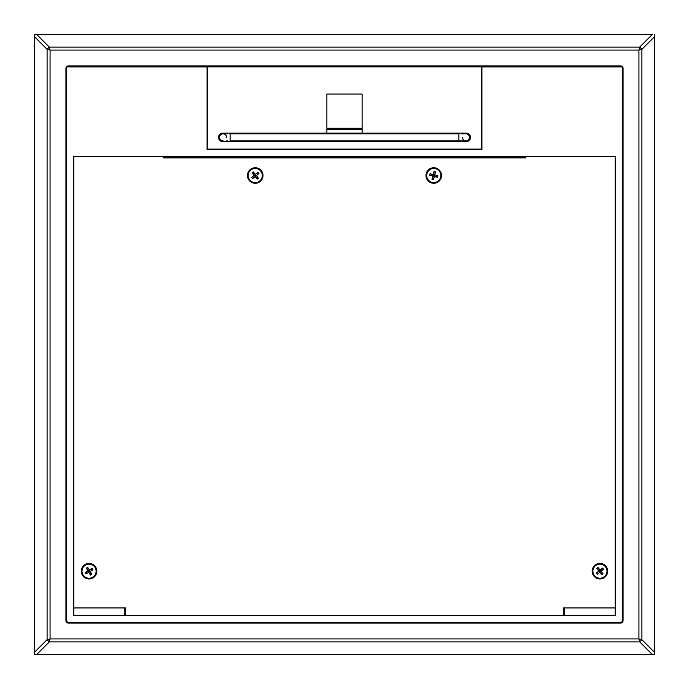 <?xml version="1.0" encoding="UTF-8"?>
<svg xmlns="http://www.w3.org/2000/svg" width="689" height="689" viewBox="0 0 689 689"><rect width="100%" height="100%" fill="white"/><g stroke="black" fill="none" stroke-linecap="round" stroke-linejoin="round"><path stroke-width="1.03" d="M623.071 68.271L623.071 620.729A2.351 2.351 0 0 1 620.729 623.071L68.271 623.071A2.351 2.351 0 0 1 65.929 620.729L65.929 68.271A2.351 2.351 0 0 1 68.271 65.929L620.729 65.929A2.351 2.351 0 0 1 623.071 68.271M108.612 66.893A9.982 9.982 0 0 0 100.043 66.893M79.579 622.4A9.982 9.982 0 0 0 86.805 622.4M244.087 623.071L244.087 622.4M207.088 99.75L207.682 99.75M244.087 65.929L244.087 66.859M34.493 36.724L34.484 34.484L36.724 34.493L49.324 47.093L50.064 50.064L47.093 49.324L34.493 36.724L34.484 654.516L652.276 654.507L639.676 641.907L638.936 638.936L641.907 639.676L641.907 49.324L654.507 36.724L654.516 654.516L652.276 654.507M34.484 654.516L34.484 34.484M36.724 34.493L652.276 34.493L639.676 47.093L638.936 50.064L641.907 49.324A7.045 1.619 45 0 0 639.676 47.093L49.324 47.093A7.045 1.619 135 0 0 47.093 49.324L47.093 639.676L34.493 652.276M34.45 34.45L652.276 34.493M34.45 654.55L654.55 654.55L654.55 34.45M481.912 99.75L481.318 99.75M50.064 638.936L47.093 639.676A7.045 1.619 -135 0 0 49.324 641.907L50.064 638.936L50.064 50.064L638.936 50.064L638.936 638.936L50.064 638.936M610.101 66.893A9.982 9.982 0 0 0 601.523 66.893M581.06 622.4A9.982 9.982 0 0 0 588.285 622.4M444.913 65.929L444.913 66.859M444.913 623.071L444.913 622.4M654.507 36.724L654.516 34.484M36.724 654.507L49.324 641.907L639.676 641.907A7.045 1.619 -45 0 0 641.907 639.676L654.507 652.276M481.912 66.893L481.912 149.573L207.088 149.573L207.088 66.893L66.747 66.893L66.747 620.634A1.766 1.766 0 0 0 68.512 622.4L620.488 622.4A1.766 1.766 0 0 0 622.253 620.634L622.253 66.893L481.912 66.893M73.792 156.618L73.792 615.355L615.208 615.355L615.208 156.618L73.792 156.618M124.296 615.355L124.296 607.939M564.704 615.355L564.704 607.939M525.836 156.618L525.836 157.893L163.164 157.893L163.164 156.618M73.792 607.939L125.467 607.939L125.467 615.355M563.533 615.355L563.533 607.939L615.208 607.939M262.294 175.514A7.045 7.045 0 0 0 251.718 169.408A7.045 7.045 0 0 0 251.718 181.612A7.045 7.045 0 0 0 262.294 175.514M440.805 175.514A7.045 7.045 0 0 0 430.237 169.408A7.045 7.045 0 0 0 430.237 181.612A7.045 7.045 0 0 0 440.805 175.514M606.983 571.181A7.045 7.045 0 0 0 596.416 565.075A7.045 7.045 0 0 0 596.416 577.279A7.045 7.045 0 0 0 606.983 571.181M96.107 571.181A7.045 7.045 0 0 0 85.539 565.075A7.045 7.045 0 0 0 85.539 577.279A7.045 7.045 0 0 0 96.107 571.181M326.887 133.098L222.711 133.098A4.229 4.229 0 0 0 218.482 137.326A4.229 4.229 0 0 0 222.711 141.555L466.289 141.555A4.229 4.229 0 0 0 470.518 137.326A4.229 4.229 0 0 0 466.289 133.098L326.887 133.098L326.887 94.049L362.113 94.049L362.113 133.098M228.817 133.098A4.229 4.229 0 0 1 231.159 133.804M231.159 140.849A4.229 4.229 0 0 1 228.817 141.555M460.183 141.555A4.229 4.229 0 0 1 457.841 140.849M457.841 133.804A4.229 4.229 0 0 1 460.183 133.098M326.887 128.223L362.113 128.223M481.318 149.074L481.318 66.859L207.682 66.859L207.682 149.074L481.318 149.074M362.113 129.575L326.887 129.575M461.242 133.804L465.936 133.804A3.523 3.523 0 0 1 469.459 137.326A3.523 3.523 0 0 1 465.936 140.849A3.523 3.523 0 0 1 462.414 137.326M465.936 133.804A3.523 3.523 0 0 1 469.459 137.326A3.523 3.523 0 0 1 465.936 140.849L458.891 140.849L458.891 133.804L230.109 133.804L230.109 140.849L458.891 140.849M219.541 137.326A3.523 3.523 0 0 0 223.064 140.849A3.523 3.523 0 0 1 219.541 137.326A3.523 3.523 0 0 1 223.064 133.804A3.523 3.523 0 0 0 219.541 137.326M226.586 137.326A3.523 3.523 0 0 0 223.064 133.804L227.758 133.804M82.379 575.151A7.777 7.777 0 0 1 88.959 563.404A7.777 7.777 0 0 1 95.849 574.979A7.777 7.777 0 0 1 82.379 575.151M89.346 570.07L90.173 571.457L88.778 572.292L85.996 573.946L85.16 572.559L92.128 568.408L92.963 569.803L90.173 571.457L91.835 574.247L90.44 575.074L86.289 568.106L87.684 567.28L89.346 570.07L89.062 571.181L89.759 570.768M88.364 571.594L89.062 571.181L88.648 570.483M87.951 570.897L89.062 571.181L88.778 572.292M90.173 571.457L89.062 571.181L89.475 571.879M87.167 573.248L86.332 571.861M91.783 570.501L90.957 569.105M86.986 569.278L88.381 568.451M89.742 573.903L91.129 573.076M593.815 575.97A7.777 7.777 0 0 1 598.853 563.481A7.777 7.777 0 0 1 607.147 574.092A7.777 7.777 0 0 1 593.815 575.97M600.076 570.044L601.075 571.319L597.242 574.316L596.243 573.033L602.634 568.046L603.633 569.321L601.075 571.319L603.073 573.877L601.798 574.876L596.803 568.485L598.078 567.486L600.076 570.044L599.938 571.181L600.575 570.681M599.301 571.681L599.938 571.181L599.439 570.544M598.801 571.043L599.938 571.181L599.8 572.318M601.075 571.319L599.938 571.181L600.438 571.818M598.319 573.472L597.32 572.197M602.556 570.165L601.557 568.881M597.647 569.562L598.922 568.563M600.954 573.799L602.238 572.8M249.211 180.423A7.777 7.777 0 0 1 254.008 167.832A7.777 7.777 0 0 1 262.509 178.279A7.777 7.777 0 0 1 249.211 180.423M255.361 174.369L256.386 175.626L255.128 176.651L252.613 178.701L251.588 177.443L257.875 172.328L258.9 173.585L256.386 175.626L258.427 178.15L257.169 179.166L252.053 172.879L253.311 171.854L255.361 174.369L255.24 175.514L255.869 174.997M254.611 176.022L255.24 175.514L254.732 174.885M254.103 175.394L255.24 175.514L255.128 176.651M256.386 175.626L255.24 175.514L255.757 176.143M253.673 177.84L252.648 176.582M257.841 174.446L256.816 173.189M252.915 173.938L254.172 172.913M256.308 178.107L257.565 177.09M426.233 173.55A7.777 7.777 0 0 1 439.22 169.976A7.777 7.777 0 0 1 435.818 183.007A7.777 7.777 0 0 1 426.233 173.55M434.742 174.928L434.337 176.505L429.626 175.273L430.039 173.706L434.742 174.928L437.885 175.755L437.472 177.323L434.337 176.505L433.519 179.64L431.951 179.235L433.992 171.389L435.56 171.794L434.742 174.928L433.76 175.514L434.544 175.721M432.976 175.307L433.76 175.514L433.958 174.73M433.174 174.524L433.76 175.514L432.77 176.091M434.337 176.505L433.76 175.514L433.553 176.298M430.952 175.617L431.357 174.05M436.154 176.978L436.568 175.411M433.648 172.706L435.215 173.111M432.296 177.908L433.863 178.322M481.912 101.395L481.318 101.395M207.682 101.395L207.088 101.395M227.758 140.849L226.586 140.849M65.929 617.697L66.747 617.697M65.929 608.309L66.747 608.309M623.071 608.309L622.253 608.309M623.071 617.697L622.253 617.697"/></g></svg>

